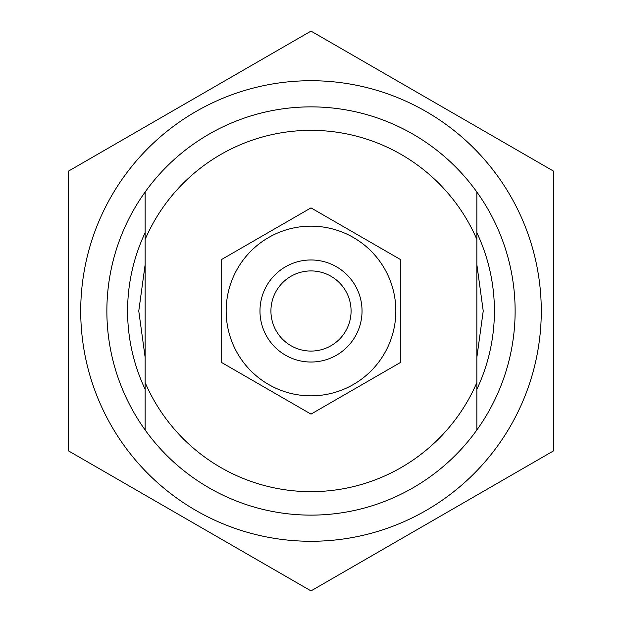 <?xml version="1.0" encoding="UTF-8"?>
<svg xmlns="http://www.w3.org/2000/svg" width="622" height="622" viewBox="0 0 622 622"><rect width="100%" height="100%" fill="white"/><g stroke="black" fill="none" stroke-linecap="round" stroke-linejoin="round"><path stroke-width="0.93" d="M476.856 429.996L476.856 382.608A180.652 180.652 0 0 1 145.144 382.608L145.144 429.996M145.144 192.004L145.144 239.392A180.652 180.652 0 0 1 476.856 239.392L476.856 192.004M145.144 239.392L145.144 382.608M476.856 382.608L476.856 239.392M362.035 311A51.035 51.035 0 0 1 285.482 355.193A51.035 51.035 0 0 1 285.482 266.807A51.035 51.035 0 0 1 362.035 311M395.841 311A84.841 84.841 0 0 1 268.58 384.474A84.841 84.841 0 0 1 268.58 237.526A84.841 84.841 0 0 1 395.841 311M400.304 259.436L400.304 362.564L311 414.12L221.696 362.564L221.696 259.436L311 207.88L400.304 259.436M515.125 311A204.125 204.125 0 0 1 208.938 487.78A204.125 204.125 0 0 1 208.938 134.22A204.125 204.125 0 0 1 515.125 311M541.28 311A230.28 230.28 0 0 1 195.86 510.429A230.28 230.28 0 0 1 195.86 111.571A230.28 230.28 0 0 1 541.28 311M476.856 232.698A183.404 183.404 0 0 1 476.856 389.302M145.144 389.302A183.404 183.404 0 0 1 145.144 232.698M553.401 171.05L553.401 450.95L311 590.9L68.599 450.95L68.599 171.05L311 31.1L553.401 171.05M270.928 311A40.072 40.072 0 0 1 331.036 276.292A40.072 40.072 0 0 1 331.036 345.708A40.072 40.072 0 0 1 270.928 311M145.144 264.583L138.768 311.023L145.144 357.432M476.856 357.44L483.232 311L476.856 264.56"/></g></svg>
